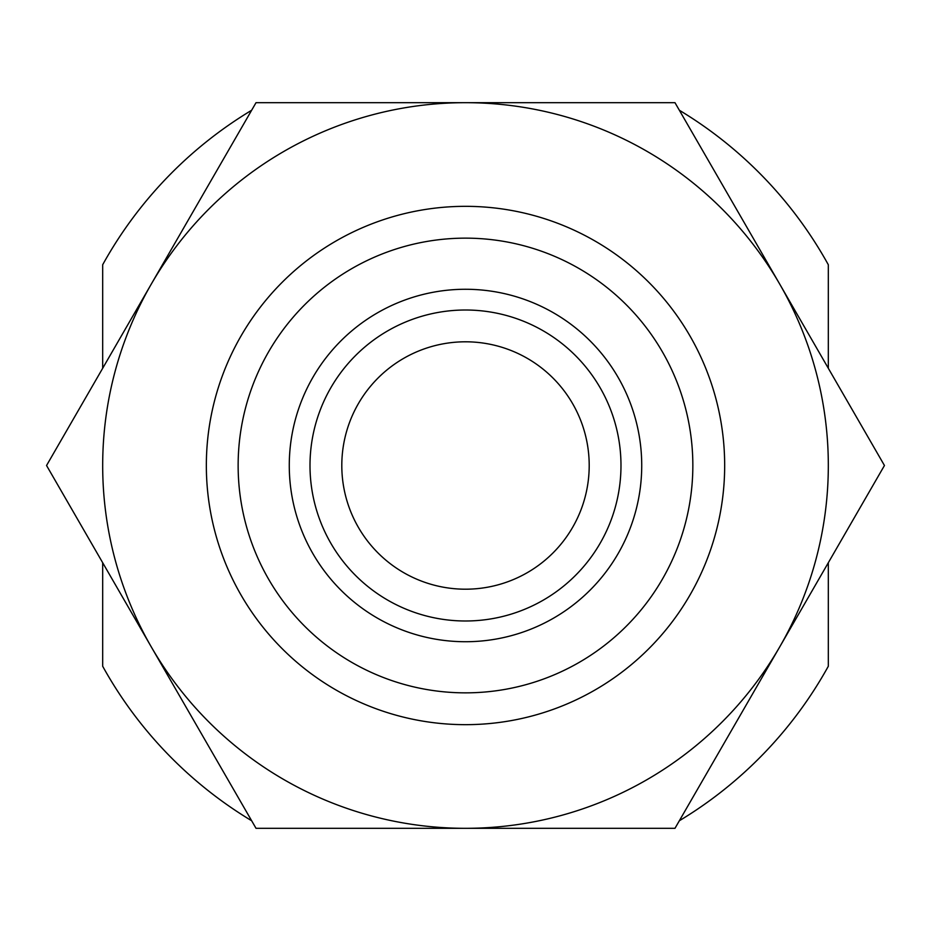 <?xml version="1.0" encoding="UTF-8"?>
<svg xmlns="http://www.w3.org/2000/svg" width="931" height="931" viewBox="0 0 931 931"><rect width="100%" height="100%" fill="white"/><g stroke="black" fill="none" stroke-linecap="round" stroke-linejoin="round"><path stroke-width="1.4" d="M102.678 368.28L102.678 264.753A414.656 414.656 0 0 1 251.661 110.242M102.678 562.72L102.678 666.247A414.656 414.656 0 0 0 251.661 820.758M828.322 562.72L828.322 666.247A414.656 414.656 0 0 1 679.339 820.758M828.322 368.28L828.322 264.753A414.656 414.656 0 0 0 679.339 110.242M238.138 465.5A227.362 227.362 0 0 1 579.175 268.605A227.362 227.362 0 0 1 579.175 662.395A227.362 227.362 0 0 1 238.138 465.5M289.273 465.5A176.227 176.227 0 0 1 553.619 312.886A176.227 176.227 0 0 1 553.619 618.114A176.227 176.227 0 0 1 289.273 465.5M341.805 465.5A123.695 123.695 0 0 1 527.353 358.377A123.695 123.695 0 0 1 527.353 572.623A123.695 123.695 0 0 1 341.805 465.5M310 465.5A155.5 155.5 0 0 1 543.25 330.842A155.5 155.5 0 0 1 543.25 600.158A155.5 155.5 0 0 1 310 465.5M206.345 465.5A259.155 259.155 0 0 1 595.084 241.059A259.155 259.155 0 0 1 595.084 689.941A259.155 259.155 0 0 1 206.345 465.5M465.5 828.322A362.822 362.822 0 0 0 779.713 284.095L884.45 465.5L674.975 828.322L256.025 828.322L151.287 646.905A362.822 362.822 0 0 0 465.5 828.322M465.5 102.678A362.822 362.822 0 0 1 779.713 284.095L674.975 102.678L465.5 102.678A362.822 362.822 0 0 0 151.287 646.905L46.55 465.5L256.025 102.678L465.5 102.678"/></g></svg>
